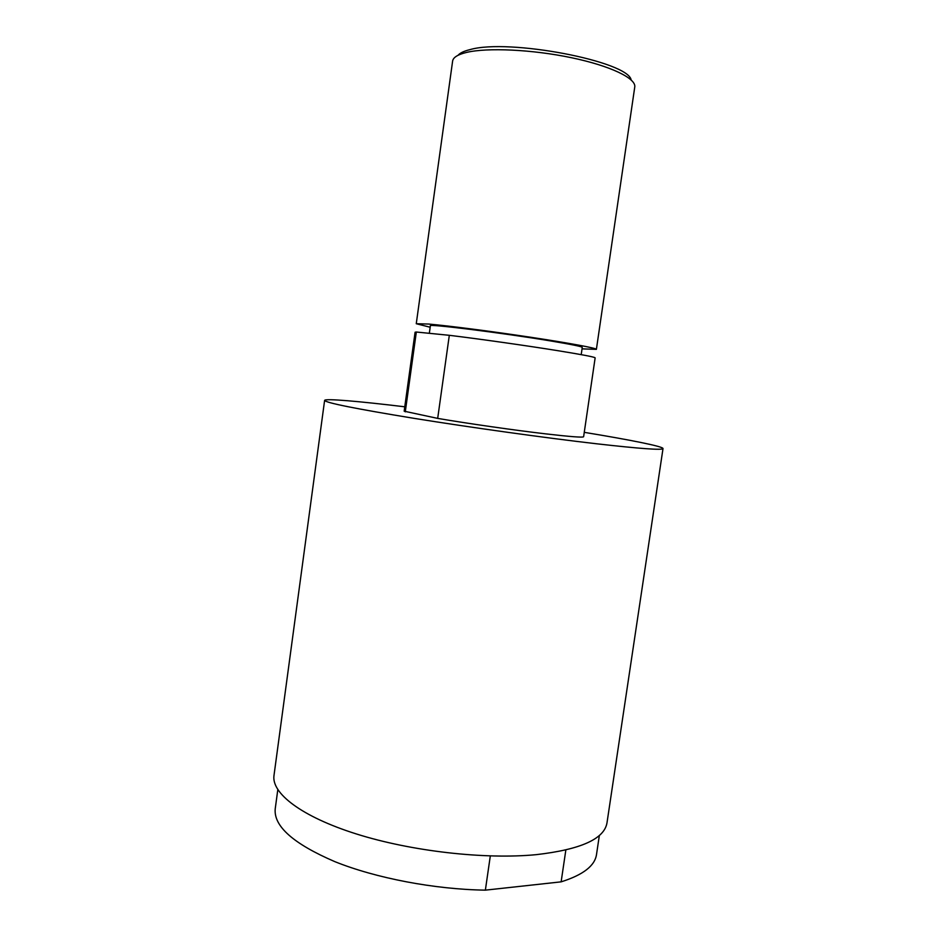 <?xml version="1.0" encoding="UTF-8"?>
<svg xmlns="http://www.w3.org/2000/svg" width="937" height="937" viewBox="0 0 937 937"><rect width="100%" height="100%" fill="white"/><g stroke="black" fill="none" stroke-linecap="round" stroke-linejoin="round"><path stroke-width="1.41" d="M437.684 418.394L449.315 335.305C479.463 338.971 526.594 345.648 557.843 350.684C582.345 354.654 594.784 357.044 595.147 357.84L583.622 436.736C582.99 437.673 570.399 436.724 545.814 433.878C514.472 430.224 467.528 423.501 437.684 418.394L404.163 411.191L415.091 332.213L416.333 332.026L405.276 411.858M584.255 432.344C630.109 439.863 663.326 446.469 663.009 448.565C662.471 450.322 640.311 448.729 596.529 443.775C545.873 437.942 471.006 427.518 414.037 418.347C355.416 408.743 325.607 402.758 324.612 400.404C324.905 398.307 358.637 401.235 404.761 406.799M663.009 448.565L606.989 822.873C604.295 838.955 580.694 849.554 536.198 854.661C484.862 859.639 411.12 851.253 356.318 833.942C301.386 816.619 271.32 793.194 273.991 775.485L324.612 400.404M581.209 354.631L582.264 347.404C581.924 346.549 571.324 344.394 550.476 340.916C502.794 332.951 427.061 323.511 430.376 325.795L429.333 333.314M582.053 348.857L596.389 349.36L634.759 87.012C636.328 78.392 610.502 65.859 571.371 57.696C532.321 49.509 487.17 47.436 466.427 52.449C457.748 54.557 453.157 57.438 452.618 61.092L416.262 323.722L430.177 327.247M596.389 349.36C596.857 348.224 570.258 343.235 531.279 337.343C492.37 331.452 448.273 325.76 428.677 324.05L416.262 323.722M631.151 79.926C628.247 61.362 508.814 38.358 470.151 49.579C464.049 51.043 460.02 52.952 458.064 55.283M565.843 850.023L561.134 881.846L485.366 890.15L490.309 855.961M599.352 835.453L596.506 854.544C594.854 865.835 583.06 874.935 561.134 881.846M485.366 890.15C434.499 889.389 375.76 878.145 334.837 861.642C293.398 843.792 273.522 826.188 275.22 808.818L277.809 789.68M449.315 335.305L416.333 332.026"/></g></svg>
